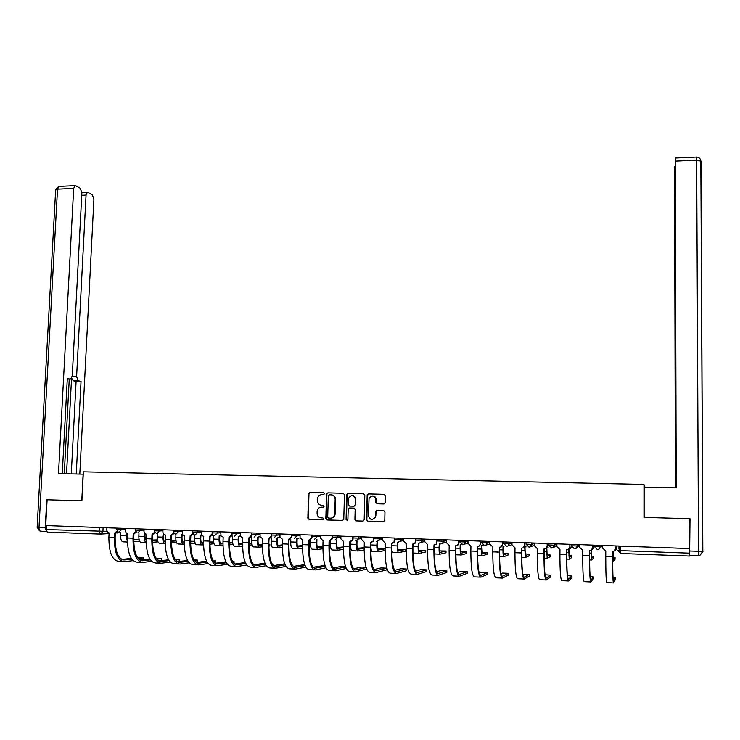 <?xml version="1.0" encoding="UTF-8"?>
<svg xmlns="http://www.w3.org/2000/svg" width="740" height="740" viewBox="0 0 740 740"><rect width="100%" height="100%" fill="white"/><g stroke="black" fill="none" stroke-linecap="round" stroke-linejoin="round"><path stroke-width="1.11" d="M324.453 493.719L323.584 492.748L309.912 492.396L308.589 493.71L307.84 518.074L309.089 519.388L322.788 519.832L323.722 518.907L322.844 517.926L321.068 517.87C318.57 517.528 317.238 516.039 317.062 513.412L317.127 511.349C317.46 508.75 318.885 507.353 321.382 507.168L323.158 507.224L324.092 506.299L323.214 505.327L321.438 505.272C318.94 504.939 317.608 503.459 317.442 500.832L317.497 498.779C317.839 496.179 319.255 494.792 321.752 494.598L323.528 494.644L324.453 493.719M383.829 503.986L385.189 502.654L385.355 495.735L384.06 494.329L368.464 493.922L367.179 494.857L366.494 519.859L367.78 521.274L383.413 521.783L384.772 520.442L384.967 512.062L383.671 510.646L376.975 510.443L375.716 511.285L375.226 517.288C372.164 520.516 369.907 519.989 368.446 515.706L369.047 498.399C372.026 494.884 374.311 495.319 375.911 499.694L375.846 502.395L377.141 503.801L383.921 503.986M643.976 484.46L643.966 517.389L689.541 518.731L689.652 548.571L45.714 525.576L47.11 499.796L81.89 500.813L83.361 471.824L643.976 484.46L644.457 487.114M344.452 494.653L343.184 493.266L327.875 492.868L326.553 494.098L325.841 518.564L327.099 519.97L342.444 520.461L343.758 519.397L344.452 494.653M348.078 493.386L363.534 493.793L364.811 495.19L364.182 519.785L362.831 521.117L356.19 520.904L354.913 519.499L355.172 509.527L353.896 508.121L349.511 507.991L348.207 509.046L347.865 519.887L346.061 519.619L346.764 494.477L348.078 493.386L363.571 493.793M689.615 548.571L689.56 556.045L620.647 553.474L620.573 550.634L689.634 553.168M100.307 534.077L47.323 532.106L46.157 529.572L106.865 531.338M46.37 525.594L46.157 529.572M321.419 507.168L323.325 507.205M323.621 492.757L310.3 492.405L308.978 493.719L308.238 517.972L309.486 519.369L323.029 519.804M321.752 494.598L323.574 494.644M343.231 493.266L328.255 492.877L326.923 494.107L326.22 518.546L327.478 519.942L342.731 520.442M329.245 494.792L328.31 495.717L327.7 517.13L328.579 518.111L330.456 518.166C332.741 518.046 334.156 516.825 334.693 514.494L335.146 499.287C334.97 496.651 333.629 495.171 331.122 494.847L329.245 494.792L331.122 494.847M330.965 518.157C333.185 517.972 334.554 516.751 335.063 514.476L334.739 513.949M331.492 494.857C333.999 495.18 335.34 496.66 335.516 499.296L335.109 513.939M363.118 521.09L356.19 520.904M349.743 507.991L354.247 508.112L355.524 509.518L355.265 519.471L356.541 520.886M348.429 493.404L347.088 494.718L346.422 519.6L347.208 520.572M355.45 499.204C353.646 494.69 351.334 494.394 348.531 498.316L348.3 504.689L349.567 506.086L353.951 506.216L355.246 505.216L355.792 499.204C355.616 496.901 354.414 495.652 352.203 495.476M354.053 506.216L355.293 504.893M355.792 499.204L355.644 504.884M372.618 495.948C374.847 496.133 376.05 497.382 376.235 499.694L376.17 502.395L377.465 503.801L383.995 503.986M372.368 519.471L375.559 517.269L375.513 515.928M377.076 510.452L376.05 511.275L375.846 515.909M384.106 494.329L368.798 493.932L367.447 495.254L366.827 519.841L368.113 521.256L383.413 521.783M139.009 539.192L133.7 539.432M119.899 532.097L120.749 532.236L120.592 535.575C120.583 539.488 121.434 541.578 123.154 541.837L127.437 542.004M126.087 532.976L125.957 535.769L127.437 541.634M127.437 539.645L126.799 533.42M139.092 539.617L133.69 540.015M133.7 541.652L139.629 541.199M143.819 559.348L143.884 557.821L137.594 557.72M106.8 527.759L106.68 530.182L107.8 532.523L109.104 532.893L108.891 537.286C108.891 552.604 112.249 560.643 118.974 561.383L122.859 561.558M117.752 531.607L115.153 533.077M131.785 559.144L124.431 559.94C118.224 559.227 115.126 551.726 115.126 537.443L115.329 533.068M117.188 531.033L114.571 533.096L114.358 537.49C114.358 552.836 117.688 560.874 124.348 561.623L133.098 560.643M139.684 559.903L143.643 559.459M143.708 557.849L138.139 558.45M131.285 558.395L121.767 559.422M157.407 539.876L152.496 540.043M138.269 532.809L138.99 532.911L138.843 536.26C138.833 540.191 139.656 542.281 141.322 542.54L146.206 542.735M144.402 533.161L144.254 536.454C144.198 539.849 144.855 541.921 146.206 542.679M146.187 540.912L144.966 536.408L145.077 533.864M157.481 540.265L152.486 540.653M152.486 542.291L157.981 541.856M175.972 540.579L171.458 540.653M157.213 533.577L157.25 536.944C157.241 540.894 158.036 543.003 159.655 543.262L164.826 543.456M163.263 533.78L162.708 537.148C162.698 541.107 163.494 543.216 165.085 543.465L165.14 543.465M165.159 541.791C163.975 541.597 163.383 540.034 163.392 537.101L163.522 534.151M176.028 540.912L171.44 541.282M165.131 541.153L164.206 541.227M171.44 542.938L176.499 542.503M83.25 474.164L58.497 473.591L73.676 188.432L57.517 189.163L38.998 527.416L45.251 527.639L46.759 499.787L81.77 500.813L83.13 474.155M72.168 376.688L76.599 376.688L86.053 195.092L81.742 195.286M76.599 376.688L78.218 380.786L73.269 380.776L71.697 378.103M76.248 473.998L81.03 381.378L78.218 380.786M79.809 474.081L93.906 199.328L92.371 194.842L87.995 192.456L87.292 192.372L86.053 195.092M67.275 379.102L70.679 379.093L72.279 375.744L81.872 192.844L80.272 188.247L75.702 185.758L74.953 185.666L73.676 188.432M70.226 379.102L67.312 378.492L62.271 473.674M45.251 527.639L46.389 531.264M66.535 473.776L71.549 378.362M64.269 473.72L69.255 379.102M71.281 473.887L76.1 381.368L73.269 380.776M76.1 381.368L81.03 381.378M689.625 554.695L690.004 518.74L644.115 517.389L644.124 487.114L676.212 487.854L675.269 158.036L675.768 379.324M676.064 487.845L675.657 379.315M675.019 169.395L674.778 166.491L674.556 174.621L675.389 487.836M675.777 381.23L675.241 381.905L675.528 487.836M675.352 381.23L675.583 376.549M674.852 169.404L675.407 376.549M675.777 381.905L675.241 381.905M161.551 560.115L161.625 558.58L156.168 558.385M125.356 528.416L125.245 530.857L126.29 533.152L127.696 533.577L127.484 537.989C127.493 553.381 130.749 561.447 137.27 562.187L141.248 562.354M136.419 532.217L133.81 533.762M150.359 559.865L142.764 560.735C136.752 560.023 133.746 552.493 133.746 538.146L133.949 533.753M135.873 531.607L133.209 533.78L133.006 538.202C133.006 553.603 136.234 561.679 142.69 562.418L151.608 561.373M158.147 560.606L161.394 560.226M161.468 558.598L156.704 559.144M149.869 559.088L140.138 560.189M179.441 560.883L179.506 559.338L174.945 559.079M144.087 529.091L143.976 531.533L144.938 533.762L146.446 534.271L146.252 538.702C146.252 554.158 149.406 562.252 155.724 562.992L159.803 563.168M155.243 532.828L152.644 534.456M169.099 560.596L161.274 561.53C155.446 560.827 152.532 553.27 152.532 538.859L152.727 534.447M154.715 532.162L152.014 534.474L151.811 538.914C151.82 554.39 154.947 562.493 161.2 563.223L170.283 562.104M176.786 561.299L179.302 560.994M179.367 559.357L175.445 559.829M168.618 559.782L158.674 560.957M194.694 541.291L190.587 541.255M174.353 533.679L175.954 534.262L175.815 537.638C175.806 541.606 176.583 543.724 178.137 543.974L183.372 544.178M182.281 534.4L181.457 534.465L181.319 537.841C181.309 541.819 182.077 543.937 183.622 544.187L184.232 544.131M184.223 542.457L183.696 542.503C182.549 542.309 181.975 540.746 181.985 537.795L182.123 534.437M194.74 541.56L190.569 541.921M184.232 541.791L182.752 541.911M190.569 543.567L195.175 543.16M213.592 542.032L209.883 541.93M193.223 534.493L194.685 534.946L194.546 538.341C194.537 542.327 195.286 544.446 196.794 544.705L202.076 544.908M201.447 534.955L200.235 535.149L200.096 538.554C200.096 542.54 200.836 544.659 202.325 544.918L203.509 544.807M201.511 535.085L200.901 535.122M203.5 543.123L202.39 543.225C201.289 543.03 200.734 541.458 200.744 538.498L200.873 535.131M213.62 542.207L209.873 542.549M203.509 542.42L201.465 542.605M209.864 544.205L213.99 543.734M232.499 544.446L232.656 542.836L229.363 542.633M212.426 535.381L213.573 535.64L213.444 539.053C213.435 543.049 214.156 545.177 215.608 545.436L220.946 545.639M220.761 535.436L219.179 535.843L219.04 539.257C219.04 543.271 219.752 545.399 221.186 545.648L222.953 545.473M220.862 535.658L219.873 535.816M222.944 543.789L221.251 543.956C220.187 543.761 219.66 542.179 219.66 539.21L219.789 535.825M232.48 542.873L229.345 543.169M222.953 543.049L220.335 543.299M229.335 544.834L232.416 544.529M197.478 561.651L197.543 560.106L193.917 559.838M162.976 529.766L162.874 532.226L163.744 534.373L165.371 534.974L165.177 539.423C165.187 554.945 168.239 563.075 174.344 563.797L178.516 563.982M174.251 533.429L171.643 535.149M188.016 561.318L179.94 562.345C174.307 561.641 171.486 554.057 171.486 539.58L171.68 535.149M173.724 532.689L170.986 535.177L170.792 539.636C170.801 555.176 173.817 563.316 179.866 564.037L189.126 562.835M195.591 561.993L197.358 561.762M197.423 560.125L194.343 560.513M187.525 560.467L177.378 561.734M215.673 562.437L215.738 560.883L213.074 560.615M182.04 530.441L182.697 534.955L184.464 535.677L184.279 540.145C184.279 555.74 187.229 563.899 193.121 564.62L197.395 564.805M193.418 534.03L190.809 535.852M207.089 562.039L198.764 563.149C193.334 562.465 190.615 554.843 190.615 540.302L190.8 535.862M192.89 533.179L190.125 535.89L189.949 540.357C189.949 555.981 192.863 564.148 198.699 564.861L208.144 563.566M214.563 562.687L215.571 562.548M215.636 560.902L213.416 561.198M206.617 561.151L196.239 562.511M234.025 563.223L234.081 561.669L232.416 561.429M201.271 531.126L201.807 535.51L203.731 536.389L203.556 540.875C203.556 556.545 206.395 564.731 212.075 565.443L216.441 565.638M212.14 532.911L212.769 534.632L210.16 536.565M226.338 562.761L217.763 563.973C212.528 563.288 209.91 555.648 209.91 541.033L210.086 536.574M212.241 533.605L209.448 536.602L209.263 541.097C209.272 556.785 212.084 564.981 217.69 565.693L227.328 564.287M233.997 561.679L232.665 561.873M225.876 561.827L215.275 563.297M251.073 545.167L251.128 543.576L249.01 543.364M231.824 536.223L232.628 536.343L232.499 539.765C232.499 543.78 233.192 545.916 234.58 546.176L239.982 546.379M240.204 535.871L238.28 536.546L238.16 539.978C238.15 544.002 238.835 546.139 240.213 546.388L242.581 546.139M240.361 536.167L239.011 536.509M242.572 544.446L240.278 544.686C239.251 544.492 238.743 542.901 238.752 539.923L238.872 536.528M251.054 543.586L249.001 543.789M242.581 543.669L239.381 543.993M248.992 545.454L250.999 545.241M252.488 563.232L251.952 562.28M220.677 531.82L221.075 536.038L223.166 537.101L222.999 541.615C222.999 557.35 225.737 565.573 231.195 566.276L235.653 566.47M232.277 535.224L229.678 537.277M245.763 563.482L236.92 564.805C231.898 564.12 229.391 556.452 229.381 541.773L229.557 537.305M231.768 533.864L231.731 534.724L228.938 537.314L228.762 541.837C228.771 557.59 231.472 565.823 236.865 566.526L246.688 565.018M245.31 562.493L234.478 564.084M269.795 545.889L269.85 544.288L268.842 544.131M251.434 537.018L251.739 540.487C251.73 544.52 252.396 546.666 253.728 546.916L259.185 547.128M259.463 536.611L257.557 537.249L257.437 540.699C257.437 544.742 258.094 546.888 259.407 547.138L262.376 546.804M260.027 536.565L258.315 537.212M262.376 545.102L259.472 545.426C258.491 545.232 258.001 543.641 258.01 540.644L258.131 537.24M269.795 544.298L268.833 544.399M262.386 544.288L258.593 544.696M268.824 546.074L269.739 545.963M240.26 532.523L240.518 536.509L242.785 537.832L242.618 542.355C242.628 558.173 245.245 566.424 250.481 567.118L255.041 567.321M251.97 535.797L249.389 537.999M265.373 564.185L256.262 565.638C251.443 564.962 249.038 557.257 249.038 542.522L249.195 538.035M251.461 534.317L251.424 535.436L248.603 538.045L248.436 542.577C248.446 558.413 251.026 566.673 256.197 567.367L266.224 565.73M251.517 532.92L251.461 534.289M264.92 563.149L253.857 564.87M271.256 537.767L271.136 541.208C271.136 545.269 271.765 547.424 273.042 547.674L278.564 547.887M278.887 537.36L277.01 537.971L276.889 541.421C276.889 545.491 277.519 547.646 278.776 547.896L282.365 547.461M279.424 537.314L277.778 537.924M282.365 545.759L278.832 546.166C277.898 545.981 277.435 544.381 277.435 541.365L277.546 537.962M282.375 544.89L277.972 545.389M284.715 563.797L273.411 565.665M260.018 533.226L260.147 536.926L262.58 538.563L262.423 543.114C262.423 558.996 264.929 567.275 269.933 567.969L274.605 568.172M271.839 536.352L269.24 538.729M285.15 564.888L275.77 566.479C271.164 565.813 268.87 558.08 268.861 543.271L269.018 538.766M271.377 533.633L271.293 536.158L268.454 538.776L268.296 543.336C268.296 559.237 270.775 567.534 275.706 568.218L285.945 566.442M302.549 545.5L297.536 546.092M290.811 538.951L290.718 541.939C290.709 546.018 291.32 548.183 292.531 548.423L298.118 548.645M298.47 538.119L296.629 538.683L296.518 542.161C296.518 546.24 297.119 548.405 298.312 548.654L302.531 548.1M298.988 538.073L297.406 538.646M302.531 546.398L298.368 546.925C297.48 546.731 297.036 545.13 297.036 542.106L297.147 538.683M304.741 564.555L293.151 566.452M279.961 533.938L279.97 537.286L282.55 539.293L282.403 543.872C282.412 559.819 284.798 568.144 289.571 568.82L294.344 569.032M291.875 536.861L289.275 539.469M305.121 565.582L295.454 567.33C291.07 566.673 288.877 558.913 288.877 544.029L289.016 539.506M291.421 534.345L291.338 536.889L288.48 539.515L288.332 544.094C288.341 560.069 290.69 568.394 295.399 569.079L305.842 567.136M322.908 546.212L317.266 546.795M310.55 539.978L310.467 542.679C310.467 546.777 311.041 548.951 312.197 549.191L317.839 549.413M316.627 539.414L316.332 542.901C316.322 546.999 316.896 549.173 318.034 549.422L322.89 548.738M322.89 547.036L318.08 547.683C317.238 547.498 316.812 545.88 316.822 542.846L316.924 539.414M324.962 565.369L313.066 567.247M300.089 534.659L300.024 537.601L302.716 540.043L302.568 544.631C302.577 560.661 304.852 569.014 309.385 569.689L314.269 569.902M325.933 567.821L315.259 569.939C310.8 569.273 308.562 560.911 308.552 544.862L308.691 540.265L312.086 537.564L309.505 540.219M325.267 566.257L315.314 568.191C311.151 567.543 309.07 559.745 309.07 544.797L309.209 540.265M311.651 535.076L311.577 537.619M343.453 546.971L337.181 547.498M330.475 540.894L330.401 543.428C330.401 547.545 330.947 549.718 332.038 549.968L337.745 550.19M336.608 540.154L336.312 543.65C336.312 547.766 336.848 549.949 337.921 550.19L343.434 549.357M343.434 547.655L337.967 548.451C337.172 548.266 336.774 546.638 336.783 543.586L336.876 540.145M345.386 566.22L341.825 566.266L333.167 568.033M320.401 535.381L320.328 537.934L323.056 540.792L322.927 545.408C322.936 561.512 325.082 569.893 329.374 570.559L334.36 570.771M332.556 535.816L332.51 537.185M346.209 568.477L335.303 570.817C331.085 570.152 328.967 561.762 328.967 545.639L329.096 541.014L332.001 538.359L332.454 538.618L329.92 540.968M345.599 566.914L335.359 569.051C331.418 568.413 329.457 560.587 329.448 545.574L329.578 541.014M332.075 535.797L332.001 538.359M364.182 547.757L357.272 548.192M350.584 541.717L350.519 544.178C350.51 548.312 351.028 550.495 352.055 550.745L357.827 550.967M356.772 540.894L356.486 544.409C356.476 548.543 356.985 550.736 357.993 550.976L364.163 549.959M364.182 548.248L358.04 549.219C357.291 549.034 356.921 547.406 356.921 544.344L357.013 540.885M366.004 567.118L361.286 567.09L353.452 568.82M340.9 536.112L340.825 538.683L343.591 541.551L343.471 546.185C343.48 562.363 345.506 570.78 349.548 571.437L354.645 571.659M353.128 536.555L352.952 539.793L350.529 541.726M366.134 567.543L355.579 569.929C351.879 569.291 350.029 561.438 350.02 546.351L350.14 541.782M352.684 536.537L352.499 539.849L349.687 541.773L349.558 546.416C349.567 562.622 351.565 571.049 355.533 571.696L366.67 569.115M385.115 548.581L377.557 548.886M377.113 541.634L376.836 545.167C376.827 549.321 377.308 551.522 378.251 551.763L385.096 550.541M385.115 548.821L378.297 550.005C377.594 549.82 377.243 548.183 377.243 545.102L377.326 541.634M370.805 546.12C370.934 549.607 371.415 551.411 372.257 551.531L378.094 551.753M386.696 569.8L386.733 568.172L380.943 567.922L373.922 569.596M361.592 536.851L361.527 539.432L364.321 542.318L364.2 546.971C364.21 563.223 366.115 571.678 369.907 572.325L375.115 572.547M373.904 537.296L373.58 540.931L371.341 542.485M386.733 568.172L375.994 570.808C372.525 570.179 370.786 562.298 370.786 547.138L370.897 542.549M373.478 537.277L373.154 540.986L370.472 542.54L370.351 547.212C370.361 563.482 372.229 571.946 375.948 572.584L386.696 569.883M405.603 551.143L405.64 549.478L398.018 549.57M398.24 542.346L397.454 542.383L397.371 545.935C397.371 550.107 397.805 552.317 398.694 552.558L405.603 551.198M405.64 549.478L398.731 550.791C398.074 550.606 397.75 548.969 397.75 545.87L397.833 542.392M391.71 550.875L392.644 552.327L398.546 552.549M406.547 570.651L406.584 569.014L400.756 568.755L394.596 570.364M382.478 537.601L382.414 540.191L385.244 543.086L385.133 547.766C385.142 564.102 386.918 572.584 390.452 573.223L395.78 573.454M394.873 538.045L394.383 542.013L392.348 543.252M406.584 569.014L396.594 571.696C393.365 571.086 391.747 563.159 391.738 547.933L391.849 543.327M394.476 538.026L393.985 542.068L391.451 543.317L391.34 548.007C391.349 564.361 393.088 572.852 396.548 573.482L406.547 570.734M425.713 551.92L425.74 550.245L418.683 550.245M418.378 543.151L418.1 546.712C418.1 550.902 418.507 553.122 419.321 553.363L425.713 551.975M425.74 550.245L419.358 551.587C418.757 551.402 418.452 549.755 418.452 546.647L418.526 543.151M412.883 552.984L419.182 553.354M426.582 571.521L426.61 569.865L420.746 569.606L415.454 571.114M403.559 538.35L403.504 540.959L406.362 543.863L406.26 548.571C406.269 564.981 407.916 573.491 411.19 574.12L416.629 574.36M416.037 538.803L415.371 543.04L413.558 544.029M426.61 569.865L417.379 572.594C414.4 571.983 412.901 564.037 412.892 548.738L412.994 544.104M415.677 538.785L415.001 543.105L412.624 544.094L412.522 548.812C412.541 565.24 414.141 573.768 417.342 574.388L426.582 571.595M445.989 552.706L446.026 551.023L439.532 550.902M439.292 543.918L439.024 547.498C439.014 551.707 439.394 553.936 440.143 554.168L445.989 552.762M446.026 551.023L440.171 552.382C439.615 552.207 439.338 550.551 439.347 547.424L439.412 543.918M446.793 572.39L446.821 570.725L440.911 570.457L436.517 571.844M424.834 539.118L424.788 541.726L427.674 544.649L427.581 549.376C427.6 565.869 429.108 574.416 432.123 575.035L437.673 575.276M437.396 539.562L436.563 544.02L434.981 544.807M446.821 570.725L438.358 573.5C435.629 572.899 434.26 564.916 434.25 549.552L434.343 544.899M437.072 539.553L436.23 544.085L434.001 544.89L433.908 549.616C433.927 566.128 435.398 574.693 438.33 575.304L446.793 572.455M466.459 553.502L466.487 551.799L460.576 551.55M462.223 544.048L460.197 544.677L460.132 548.284C460.132 552.521 460.474 554.75 461.15 554.991L466.459 553.548M466.487 551.799L461.177 553.196C460.678 553.011 460.428 551.356 460.428 548.22L460.483 544.686M467.181 573.269L467.208 571.595L461.251 571.317L457.783 572.538M446.322 539.876L446.276 542.503L449.199 545.445L449.115 550.199C449.125 566.757 450.503 575.35 453.241 575.951L458.92 576.201M458.967 540.33L458.92 542.892L457.968 544.973L456.626 545.593M467.208 571.595L459.54 574.416C457.061 573.824 455.822 565.813 455.812 550.366L455.886 545.695M458.671 540.32L458.624 542.957L457.662 545.038L455.581 545.685L455.507 550.44C455.516 567.025 456.848 575.618 459.512 576.229L467.181 573.334M487.105 554.306L487.133 552.595L481.832 552.308M483.405 544.945L481.5 545.463L481.444 549.08C481.444 553.335 481.749 555.583 482.36 555.814L487.105 554.343M483.664 544.88L482.582 545.352M487.133 552.595L482.388 554.01L481.759 545.473M487.762 574.157L487.79 572.464L481.777 572.187L479.261 573.186M468.004 540.653L467.967 543.29L470.927 546.25L470.853 551.023C470.862 567.663 472.102 576.284 474.562 576.885L480.362 577.135M480.741 541.107L480.704 543.678L479.585 545.889L478.484 546.379M487.79 572.464L480.917 575.341C478.697 574.758 477.587 566.711 477.577 551.189L477.642 546.499M480.473 541.097L480.436 543.743L479.316 545.954L477.374 546.49L477.3 551.263C477.309 567.932 478.512 576.562 480.889 577.163L487.762 574.212M507.945 555.111L507.964 553.381L503.302 553.095M504.19 546.12L503.006 546.25L502.96 549.894C502.96 554.158 503.228 556.415 503.764 556.646L507.945 555.148M507.964 553.381L503.783 554.834L503.237 546.259M508.528 575.054L508.546 573.352L502.488 573.065L500.943 573.759M489.899 541.44L489.862 544.085L492.859 547.063L492.794 551.855C492.803 568.579 493.904 577.237 496.087 577.82L502.007 578.079M502.728 541.893L502.691 544.483L500.582 547.165M508.546 573.352L502.497 576.266C500.545 575.702 499.555 567.617 499.546 552.021L499.611 547.304L501.193 546.86L502.691 544.483M499.583 547.304L499.306 552.105C499.315 568.847 500.37 577.515 502.469 578.097L508.519 575.11M502.488 541.884L502.451 544.548M528.98 555.925L528.989 554.186L524.965 553.899M526.02 546.869L524.716 547.045L525.372 557.488L528.971 555.962M528.989 554.186L525.391 555.666L524.91 547.054M529.479 575.961L529.498 574.24L522.847 574.221M512.006 542.226L511.978 544.89L515.012 547.877L514.948 552.697C514.966 569.504 515.919 578.19 517.815 578.773L523.855 579.032M524.919 542.688L524.891 545.288L522.912 547.942M529.498 574.24L524.281 577.209C522.597 576.645 521.746 568.533 521.737 552.863L521.783 548.127L523.3 547.757L524.891 545.288M521.793 548.127L521.524 552.947C521.534 569.772 522.449 578.476 524.262 579.05L529.479 576.007M524.716 542.679L524.688 545.352M546.629 547.915L547.174 558.339L550.199 556.776L550.209 555L547.147 556.508L546.795 547.859M550.209 555L546.841 554.723M546.684 547.85L548.109 547.609M550.615 576.876L550.634 575.137L545.019 574.786M534.336 543.021L534.308 545.704L537.37 548.701L537.323 553.548C537.332 570.429 538.146 579.161 539.747 579.725L545.916 579.994M547.332 543.484L547.304 546.101L545.519 548.701M550.634 575.137L546.268 578.162C544.862 577.607 544.15 569.458 544.131 553.714L544.178 548.951M547.165 543.484L547.138 546.166L545.639 548.636L544.002 548.951L543.965 553.798C543.974 570.707 544.742 579.448 546.25 580.012L550.615 576.913M568.755 549.21L569.199 559.19L571.613 557.599L571.622 555.814L569.199 557.359L568.884 549.108M571.622 555.814L568.921 555.564M569.337 548.654L570.272 548.405L571.835 545.935M571.965 545.88L570.466 548.303M571.955 577.801L571.965 576.044L567.46 575.674M556.869 543.826L556.85 546.518L559.949 549.533L559.912 554.399C559.921 571.373 560.587 580.132 561.891 580.687L568.191 580.965M569.957 544.298L569.939 546.916L568.403 549.413M571.965 576.044L568.468 579.115C567.34 578.578 566.766 570.392 566.757 554.574L566.784 549.792M569.828 544.288L569.809 546.99L568.2 549.524L566.646 549.783L566.618 554.658C566.627 571.65 567.247 580.419 568.459 580.974L571.955 577.829M591.084 550.366L591.427 560.06L593.23 558.432L593.24 556.637L591.223 556.424M592.296 549.348L594.202 546.74L594.202 545.158M594.303 545.167L593.138 548.904M593.24 556.637L591.436 558.21L591.186 550.31M592.712 545.112L592.703 547.822L590.992 550.403L589.512 550.625L589.493 555.527C589.502 572.603 589.965 581.409 590.871 581.955L593.489 578.745L593.499 576.96L590.122 576.617M579.624 544.64L579.614 547.341L582.75 550.375L582.722 555.268C582.741 572.316 583.24 581.122 584.239 581.668L590.677 581.945M592.814 545.112L592.796 547.748L591.621 550.033M593.499 576.96L590.881 580.086C590.039 579.559 589.604 571.336 589.595 555.444L589.623 550.634M613.636 551.411L613.858 560.929L615.051 559.274L615.051 557.47L613.728 557.294M615.606 549.802L616.781 545.972M616.836 545.972L616.152 549.293M615.051 557.47L613.867 559.07L613.701 551.393M615.227 579.67L615.227 577.885L613.016 577.588M602.61 545.463L602.601 548.183L605.773 551.226L605.755 556.147C605.773 573.278 606.125 582.112 606.809 582.648L613.377 582.935M615.884 545.935L615.18 550.44M615.227 577.885L613.515 581.067C612.961 580.539 612.674 572.298 612.665 556.313L612.674 551.485M615.828 545.935L615.819 548.654L614.024 551.291L612.609 551.476L612.591 556.406C612.609 573.565 612.914 582.408 613.506 582.944L615.227 579.679M618.955 546.046L618.945 548.793L619.741 550.597M103.11 527.62L102.916 531.542L100.409 534.086L99.326 531.524L99.521 527.5M118.974 532.125L115.329 533.226M109.067 533.586L100.816 534.058M600.38 545.38L600.371 546.832L602.101 545.445M594.442 545.167L594.433 546.62L600.371 546.832L598.641 549.441L597.393 549.663L594.433 546.62M577.32 544.557L577.311 546L579.624 544.705M571.447 544.344L571.428 545.787L577.311 546L575.674 548.562L574.351 548.821L571.428 545.787M554.482 543.743L554.473 545.177L556.869 544.168M548.664 543.539L548.654 544.973L554.473 545.177L552.937 547.674L551.541 547.989L548.654 544.991M531.875 542.938L531.857 544.363L534.326 543.521M526.112 542.725L526.094 544.159L531.857 544.363L530.432 546.795L528.943 547.156L526.094 544.178M509.481 542.133L509.462 543.558L512.006 542.836M503.774 541.93L503.755 543.354L509.462 543.558L508.167 545.907L506.567 546.333L503.755 543.382M487.299 541.347L487.281 542.762L489.889 542.133M465.34 540.561L465.312 541.967L467.995 541.412M443.584 539.784L443.556 541.18L446.303 540.681M422.031 539.016L422.004 540.413L424.815 539.95M400.692 538.248L400.654 539.636L403.541 539.22M379.546 537.499L379.509 538.877L382.45 538.489M353.221 537.934L358.53 538.128L358.567 536.75L358.558 538.128L361.564 537.758M337.847 536.01L337.81 537.379L340.872 537.037M312.039 535.085L312.002 536.445L317.247 536.639L317.284 535.27L317.247 536.639L320.374 536.315L317.247 536.639L314.546 539.303M296.916 534.548L296.879 535.899L300.061 535.603M276.732 533.827L276.686 535.177L279.933 534.89M256.734 533.115L256.688 534.456L259.99 534.188M236.92 532.402L236.874 533.744L240.222 533.485M217.283 531.699L217.236 533.031L220.64 532.791M197.83 531.005L197.774 532.328L201.234 532.106M178.544 530.321L178.488 531.635L181.994 531.422M159.433 529.637L159.378 530.95L162.939 530.746M140.489 528.961L140.434 530.265L144.041 530.071M121.712 528.286L121.656 529.59L125.31 529.405M116.754 528.11L116.689 529.433L121.656 529.59L117.651 533.059M135.503 528.785L135.439 530.108L140.434 530.265L137.89 532.828M154.419 529.461L154.364 530.784L159.378 530.95L156.815 533.521M173.502 530.136L173.447 531.468L178.488 531.635L175.917 534.225M192.761 530.83L192.705 532.162L197.774 532.328L195.184 534.928M212.195 531.524L212.14 532.856L217.236 533.031L214.628 535.64M231.805 532.217L231.75 533.568L236.874 533.744L234.247 536.361M251.591 532.929L251.544 534.271L256.688 534.456L254.042 537.083M271.552 533.642L271.515 534.992L276.686 535.177L274.022 537.813M291.708 534.363L291.662 535.714L296.879 535.899L294.187 538.554M332.519 537.185L337.81 537.379L335.081 540.052M361.546 538.609L358.401 538.998L358.53 538.128L358.401 538.998L355.82 540.811M374.116 538.683L379.509 538.877L379.195 540.117L376.743 541.578M395.216 539.442L400.654 539.636L400.174 541.18L397.87 542.355M416.509 540.209L422.004 540.413L421.338 542.189L419.201 543.132M438.015 540.986L443.556 541.18L442.714 543.16L440.726 543.928M459.716 541.763L465.312 541.967L464.304 544.094L462.463 544.723L459.716 541.8M481.629 542.559L487.281 542.762L486.125 545.01L484.413 545.528L481.629 542.587M489.76 544.094L486.125 545.01L487.216 541.338M530.857 544.409L531.718 545.241M556.85 545.833L556.073 546.296M579.624 545.787L576.118 548.294M602.221 545.445L600.547 547.859M620.582 546.101L620.573 550.634L617.66 550.412L620.647 553.474M620.573 548.747L619.047 548.765L619.056 546.046M619.574 550.597L618.945 548.793M120.592 535.575L125.957 535.769M114.358 537.49L108.891 537.286M124.431 559.94L123.071 559.884M138.843 536.26L144.254 536.454M157.25 536.944L162.708 537.148M46.453 531.422L40.774 531.209C39.59 531.033 38.998 529.766 38.998 527.416L37.139 527.232L55.648 190.032L57.517 189.163L59.274 186.388M690.124 550.995L698.505 551.3L698.366 555.62L690.032 555.305M698.366 555.62L699.874 555.435L703 551.291L698.505 551.3L696.664 160.164L701.002 161.2L702.824 551.106M696.525 157.056L696.664 160.164L675.324 161.135M133.006 538.202L127.484 537.989M142.764 560.735L141.451 560.679M151.811 538.914L146.252 538.702M161.274 561.53L159.997 561.475M175.815 537.638L181.319 537.841M194.546 538.341L200.096 538.554M213.444 539.053L219.04 539.257M170.792 539.636L165.177 539.423M179.94 562.345L178.71 562.289M189.949 540.357L184.279 540.145M198.764 563.149L197.58 563.103M209.263 541.097L203.556 540.875M217.763 563.973L216.617 563.926M232.499 539.765L238.16 539.978M228.762 541.837L222.999 541.615M236.92 564.805L235.829 564.75M251.739 540.487L257.437 540.699M248.436 542.577L242.618 542.355M256.262 565.638L255.207 565.591M271.136 541.208L276.889 541.421M268.296 543.336L262.423 543.114M275.77 566.479L274.762 566.433M290.718 541.939L296.518 542.161M288.332 544.094L282.403 543.872M291.338 536.889L291.865 536.833M295.454 567.33L294.492 567.284M310.467 542.679L316.332 542.901M308.552 544.862L302.568 544.631M315.314 568.191L314.407 568.144M330.401 543.428L336.312 543.65M328.967 545.639L322.927 545.408M335.359 569.051L334.499 569.014M350.519 544.178L356.486 544.409M349.558 546.416L343.471 546.185M355.579 569.929L354.775 569.893M370.832 544.945L376.836 545.167M370.351 547.212L364.2 546.971M375.994 570.808L375.236 570.771M391.793 545.732L397.371 545.935M391.34 548.007L385.133 547.766M396.594 571.696L395.882 571.668M412.939 546.518L418.1 546.712M412.522 548.812L406.26 548.571M417.379 572.594L416.731 572.566M434.297 547.323L439.024 547.498M434.241 553.946L440.013 554.168M433.908 549.616L427.581 549.376M438.358 573.5L437.766 573.472M455.849 548.127L460.132 548.284M455.794 554.778L461.039 554.982M455.507 550.44L449.115 550.199M459.54 574.416L459.004 574.388M477.605 548.941L481.444 549.08M477.568 555.629L482.258 555.814M477.3 551.263L470.853 551.023M480.917 575.341L480.436 575.313M499.574 549.765L502.96 549.894M499.537 556.48L503.672 556.646M499.306 552.105L492.794 551.855M521.755 550.597L524.679 550.699M521.728 557.35L525.289 557.488M521.524 552.947L514.948 552.697M544.159 551.429L546.601 551.522M544.131 558.219L547.119 558.33M543.965 553.798L537.323 553.548M566.775 552.28L568.727 552.355M566.748 559.098L569.143 559.19M566.618 554.658L559.912 554.399M589.604 553.132L591.075 553.187M589.595 559.986L591.38 560.06M589.493 555.527L582.722 555.268M612.665 554.001L613.627 554.038M612.665 560.883L613.839 560.929M612.591 556.406L605.755 556.147M116.689 529.479L117.938 531.727M337.829 536.01L337.755 537.832L340.863 537.49M379.5 537.499L379.195 540.117L382.423 539.673M400.636 538.248L400.174 541.18L403.504 540.672M421.976 539.007L421.338 542.189L424.788 541.597M443.51 539.784L442.714 543.16L446.276 542.476M465.257 540.561L464.304 544.094L467.967 543.299M509.388 542.133L508.167 545.907L511.978 544.779M531.773 542.929L530.432 546.795L534.308 545.417M554.38 543.743L554.362 545.195L552.937 547.674L556.091 546.287M577.209 544.557L577.2 546.028L575.674 548.562M600.26 545.38L600.26 546.86L598.641 549.441M135.439 530.154L136.585 532.347M154.364 530.839L155.4 532.948M173.447 531.524L174.363 533.54M192.705 532.217L193.482 534.104M231.75 533.623L232.212 535.122M251.544 534.336L251.84 535.557M271.515 535.048L271.673 535.936M291.662 535.769L291.717 536.26M530.996 544.409L531.736 545.149M552.863 545.223L554.241 546.277M143.81 559.44L143.884 557.821M55.657 189.579L58.821 186.406L74.953 185.666M37.13 527.305L39.488 530.876M87.292 192.372L81.881 192.613M675.269 158.036L696.553 157.056C698.949 157.222 700.373 158.48 700.836 160.83L702.824 551.328L699.874 555.435M161.551 560.199L161.625 558.58M179.441 560.966L179.506 559.338M232.499 544.52L232.564 542.864M197.478 561.743L197.543 560.106M215.673 562.529L215.738 560.883M234.016 563.316L234.081 561.669M251.064 545.232L251.128 543.576M252.553 563.334L252.581 562.456M269.795 545.963L269.85 544.288M331.973 538.674L332.454 538.618"/></g></svg>
